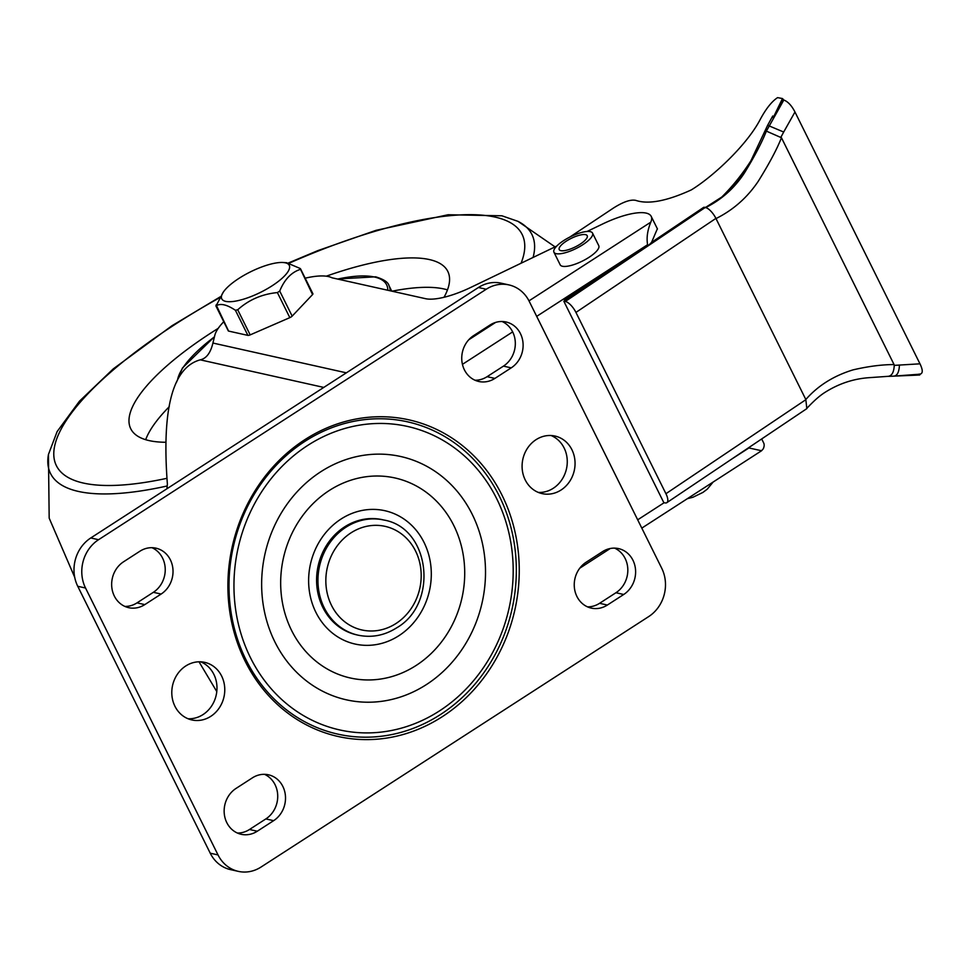 <?xml version="1.0" encoding="UTF-8"?>
<svg xmlns="http://www.w3.org/2000/svg" width="969" height="969" viewBox="0 0 969 969"><rect width="100%" height="100%" fill="white"/><g stroke="black" fill="none" stroke-linecap="round" stroke-linejoin="round"><path stroke-width="1.45" d="M165.832 442.264A176.976 53.598 153.6 0 1 149.153 440.604A176.976 53.598 153.6 0 1 130.754 428.77A176.976 53.598 153.6 0 1 218.219 328.358M326.274 276.189A176.976 53.598 153.6 0 1 429.388 259.559A176.976 53.598 153.6 0 1 447.799 271.393A176.976 53.598 153.6 0 1 444.032 297.277M145.665 439.696A176.976 53.598 153.6 0 1 169.272 406.689M392.021 291.197A176.976 53.598 153.6 0 1 443.984 288.968A176.976 53.598 -26.4 0 1 447.472 289.876M761.682 438.945L763.681 442.966A48.729 14.753 153.6 0 1 763.293 448.768L761.573 450.742L641.805 528.117M748.443 447.848L761.573 450.742M223.754 321.732A67.14 20.337 153.6 0 0 214.827 335.286L212.914 343.038L346.357 372.835M166.91 488.776L167.383 484.028C161.666 408.797 172.627 367.396 200.244 359.838C206.349 358.53 210.576 352.922 212.914 343.038M216.79 691.575L199.008 661.803M305.162 278.188A67.14 20.337 153.6 0 1 332.052 277.812L425.585 298.694A50.969 15.431 153.6 0 0 470.946 287.345L556.763 246.053M528.989 300.862L650.805 222.155A48.729 14.753 153.6 0 0 651.18 216.341A48.729 14.753 153.6 0 0 602.088 224.251L587.044 231.482M553.941 252.231L560.191 264.828A21.536 6.517 -26.4 0 0 562.432 266.257A21.536 6.517 -26.4 0 0 585.76 259.292A21.536 6.517 -26.4 0 0 598.769 245.678L592.519 233.081A21.536 6.517 -26.4 0 0 590.278 231.639A21.536 6.517 -26.4 0 0 566.938 238.616A21.536 6.517 -26.4 0 0 553.941 252.231A21.536 6.517 -26.4 0 0 556.182 253.672A21.536 6.517 -26.4 0 0 579.523 246.695A21.536 6.517 -26.4 0 0 592.519 233.081M650.805 222.155C647.462 230.343 646.396 237.865 647.607 244.709L648.104 245.714L564.406 299.784L564.83 300.632M657.357 228.793L651.568 242.359L703.833 207.257L705.25 207.475A11.798 4.482 -123.9 0 1 715.909 218.388L805.82 399.507C817.981 385.662 833.715 375.79 853.023 369.879C868.067 366.367 881.742 364.598 894.06 364.562L894.254 365.374L919.981 363.823L794.968 112.004C791.697 105.621 787.979 101.624 783.812 100.013L782.467 98.547L777.574 97.627C771.59 101.575 765.643 109.158 759.744 120.362C745.985 146.04 712.409 177.073 691.248 189.936C666.817 201.092 648.358 204.58 635.894 200.413C630.855 199.226 623.382 201.758 613.486 208.02L569.76 237.102M563.849 301.286L663.85 502.717L665.267 502.935A11.798 4.482 -123.9 0 0 666.842 502.657A11.798 4.482 -123.9 0 0 665.933 493.706L575.937 312.418A11.798 4.482 -123.9 0 0 565.266 301.492L563.849 301.286L608.169 271.526M919.242 374.046L919.714 375.015L894.617 376.105M920.489 374.143L893.902 376.117C897.258 375.73 899.099 372.084 899.426 365.18M919.884 374.131C922.997 373.61 923.021 370.17 919.981 363.823M783.812 100.013L766.382 131.118L781.462 137.743L894.06 364.562M780.953 137.138L783.691 132.026L767.642 125.28L772.741 116.001L773.141 117.843L783.146 99.916M704.209 207.451L705.965 207.172L721.796 197.034C735.737 184.631 745.427 172.579 750.854 160.89L767.642 125.28M766.382 131.118C761.707 142.831 754.294 156.93 744.144 173.415C734.114 188.519 721.178 199.953 705.323 207.741M782.467 98.547L773.141 117.843M750.854 160.89C742.169 174.384 732.479 186.436 721.796 197.034M781.462 137.743C776.932 149.202 769.18 163.737 758.206 181.36C747.281 197.591 733.218 209.994 716.006 218.57M666.842 502.657L806.826 408.627L805.82 399.507M894.254 365.374C893.89 372.29 891.831 375.948 888.088 376.335L869.738 377.631C853.798 378.649 838.9 383.567 825.031 392.348C819.919 395.534 813.936 400.791 807.08 408.106M651.568 242.359A48.729 14.753 153.6 0 1 648.104 245.714M560.857 250.656A15.637 4.736 153.6 0 1 559.222 249.614A15.637 4.736 153.6 0 1 568.658 239.718A15.637 4.736 153.6 0 1 585.603 234.668A15.637 4.736 153.6 0 1 587.226 235.709A15.637 4.736 153.6 0 1 577.79 245.593A15.637 4.736 153.6 0 1 560.857 250.656M508.919 284.91L501.13 283.178A35.393 31.589 102.6 0 0 478.432 287.502L90.771 537.965A35.393 31.589 102.6 0 0 77.75 586.281L210.237 853.192A35.393 31.589 102.6 0 0 230.549 869.629L238.338 871.373A35.393 31.589 102.6 0 0 261.049 867.037L648.709 616.575A35.393 31.589 102.6 0 0 661.73 568.258L529.231 301.347A35.393 31.589 102.6 0 0 508.919 284.91A35.393 31.589 102.6 0 0 486.22 289.247L98.559 539.709A35.393 31.589 102.6 0 0 85.538 588.026L218.025 854.937A35.393 31.589 102.6 0 0 238.338 871.373M200.74 661.827A29.494 26.333 -77.4 0 1 213.846 674.327A29.494 26.333 -77.4 0 1 212.562 704.451A29.494 26.333 -77.4 0 1 188.034 718.744M551.034 435.505A29.494 26.333 -77.4 0 1 564.14 448.005A29.494 26.333 -77.4 0 1 562.844 478.129A29.494 26.333 -77.4 0 1 538.328 492.422M502.087 321.514A25.073 22.384 -77.4 0 1 515.314 342.675A25.073 22.384 -77.4 0 1 503.444 366.125L487.092 376.687A25.073 22.384 -77.4 0 1 474.992 380.223M614.576 548.127A25.073 22.384 -77.4 0 1 627.815 569.3A25.073 22.384 -77.4 0 1 615.933 592.737L599.581 603.299A25.073 22.384 -77.4 0 1 587.48 606.848M264.489 774.316A25.073 22.384 -77.4 0 1 277.715 795.488A25.073 22.384 -77.4 0 1 265.845 818.926L249.493 829.488A25.073 22.384 -77.4 0 1 237.393 833.037M151.988 547.703A25.073 22.384 -77.4 0 1 165.227 568.864A25.073 22.384 -77.4 0 1 153.344 592.313L137.004 602.875A25.073 22.384 -77.4 0 1 124.892 606.412M571.928 449.749A29.494 26.333 -77.4 0 1 569.457 481.738A29.494 26.333 -77.4 0 1 542.143 493.621A29.494 26.333 -77.4 0 1 525.222 479.921A29.494 26.333 -77.4 0 1 527.681 447.932A29.494 26.333 -77.4 0 1 554.995 436.05A29.494 26.333 -77.4 0 1 571.928 449.749M221.635 676.059A29.494 26.333 -77.4 0 1 219.176 708.06A29.494 26.333 -77.4 0 1 191.85 719.943A29.494 26.333 -77.4 0 1 174.929 706.244A29.494 26.333 -77.4 0 1 177.388 674.242A29.494 26.333 -77.4 0 1 204.713 662.36A29.494 26.333 -77.4 0 1 221.635 676.059M473.635 335.613L489.975 325.051A25.073 22.384 -77.4 0 1 506.06 321.987A25.073 22.384 -77.4 0 1 522.945 342.202A25.073 22.384 -77.4 0 1 511.232 367.857L494.88 378.419A25.073 22.384 -77.4 0 1 478.795 381.483A25.073 22.384 -77.4 0 1 461.91 361.28A25.073 22.384 -77.4 0 1 473.635 335.613M607.369 605.044A25.073 22.384 -77.4 0 1 591.284 608.108A25.073 22.384 -77.4 0 1 574.411 587.892A25.073 22.384 -77.4 0 1 586.124 562.238L602.476 551.676A25.073 22.384 -77.4 0 1 618.561 548.599A25.073 22.384 -77.4 0 1 635.446 568.815A25.073 22.384 -77.4 0 1 623.721 594.481L607.369 605.044L599.581 603.299M273.633 820.67L257.282 831.232A25.073 22.384 -77.4 0 1 241.196 834.297A25.073 22.384 -77.4 0 1 224.311 814.081A25.073 22.384 -77.4 0 1 236.036 788.427L252.376 777.865A25.073 22.384 -77.4 0 1 268.474 774.8A25.073 22.384 -77.4 0 1 285.346 795.004A25.073 22.384 -77.4 0 1 273.633 820.67L265.845 818.926M123.535 561.802L139.887 551.24A25.073 22.384 -77.4 0 1 155.973 548.175A25.073 22.384 -77.4 0 1 172.857 568.391A25.073 22.384 -77.4 0 1 161.133 594.045L144.793 604.608A25.073 22.384 -77.4 0 1 128.707 607.684A25.073 22.384 -77.4 0 1 111.823 587.468A25.073 22.384 -77.4 0 1 123.535 561.802M442.324 716.66A162.235 144.805 -77.4 0 1 245.133 661.161A162.235 144.805 -77.4 0 1 304.835 439.684A162.235 144.805 -77.4 0 1 502.015 495.195A162.235 144.805 -77.4 0 1 442.324 716.66M439.466 710.907A155.488 138.785 -77.4 0 1 250.474 657.709A155.488 138.785 -77.4 0 1 307.682 445.449A155.488 138.785 -77.4 0 1 496.673 498.647A155.488 138.785 -77.4 0 1 439.466 710.907M440.459 714.553A159.994 142.806 -77.4 0 1 246.005 659.816A159.994 142.806 -77.4 0 1 304.872 441.404A159.994 142.806 102.6 0 1 499.338 496.14A159.994 142.806 102.6 0 1 440.459 714.553M344.564 526.918A58.988 52.653 -77.4 0 1 382.416 519.699L383.785 520.014A58.988 52.653 102.6 0 0 345.933 527.233A58.988 52.653 -77.4 0 0 318.353 587.614A58.988 52.653 -77.4 0 0 358.07 635.167L356.701 634.852A58.988 52.653 -77.4 0 1 316.984 587.299A58.988 52.653 -77.4 0 1 344.564 526.918M238.931 278.394A37.694 11.422 153.6 0 1 283.045 262.502A37.694 11.422 153.6 0 1 272.107 285.794A37.694 11.422 153.6 0 1 233.541 301.432A37.694 11.422 153.6 0 1 223.282 292.166A37.694 11.422 153.6 0 1 238.931 278.394M283.045 262.502L286.618 262.72L300.124 268.461L300.087 269.467C291.197 272.422 284.401 279.617 279.726 291.063L277.388 292.577C262.042 294.067 248.815 299.796 237.708 309.777L235.406 310.274C226.843 304.545 220.399 303.067 216.087 305.877L223.282 292.166M300.124 268.461L312.551 294.576L292.166 316.124A2.955 0.896 153.6 0 1 289.828 317.638L250.172 334.886A2.955 0.896 153.6 0 1 247.882 335.383L228.611 331.083A2.955 0.896 153.6 0 1 228.296 330.889L215.881 305.865M216.135 304.86L228.611 331.083M312.599 293.571A2.955 0.896 153.6 0 1 312.902 293.764A2.955 0.896 153.6 0 1 312.551 294.576M74.698 577.245L49.177 518.136L48.45 454.473A268.728 81.384 -26.4 0 0 78.453 491.44A268.728 81.384 -26.4 0 0 167.177 485.978M533.071 257.463A268.728 81.384 -26.4 0 0 518.027 221.368L501.93 215.796L448.114 214.743L376.129 230.307L317.953 250.571L288.435 262.962M219.684 297.713A259.995 78.743 -26.4 0 0 83.431 483.071A259.995 78.743 -26.4 0 0 166.898 478.311M521.068 263.229A259.995 78.743 -26.4 0 0 495.111 217.092A259.995 78.743 -26.4 0 0 289.259 263.144M387.794 290.252A116.219 35.199 -26.4 0 0 374.531 277.037A116.219 35.199 -26.4 0 0 337.684 279.06M214.44 336.861A116.219 35.199 -26.4 0 0 177.509 380.09M390.144 290.773A117.988 35.732 -26.4 0 0 388.957 285.528C388.169 282.209 383.736 279.302 375.669 276.819L337.369 278.999M748.601 448.162L732.189 458.761M664.092 502.754L637.687 519.82M200.244 359.838L323.779 387.418M468.766 339.768L495.607 322.423M462.443 364.344L512.662 331.895M536.693 316.366L647.607 244.709M794.968 112.004L783.691 132.026M805.893 399.652L665.933 493.706M565.266 301.492L705.25 207.475M575.937 312.418L715.909 218.388M320.751 471.77A124.65 111.265 -77.4 0 1 472.266 514.418A124.65 111.265 -77.4 0 1 426.396 684.586A124.65 111.265 -77.4 0 1 274.893 641.938A124.65 111.265 -77.4 0 1 320.751 471.77M77.75 586.281L85.538 588.026M90.771 537.965L98.559 539.709M478.432 287.502L486.22 289.247M210.237 853.192L218.025 854.937M487.092 376.687L494.88 378.419M503.444 366.125L511.232 367.857M615.933 592.737L623.721 594.481M249.493 829.488L257.282 831.232M137.004 602.875L144.793 604.608M153.344 592.313L161.133 594.045M329.266 490.508A102.472 91.474 -77.4 0 1 453.819 525.561A102.472 91.474 -77.4 0 1 416.125 665.461A102.472 91.474 -77.4 0 1 291.56 630.395A102.472 91.474 -77.4 0 1 329.266 490.508M398.913 635.688A68.314 60.974 -77.4 0 1 315.882 612.311A68.314 60.974 -77.4 0 1 341.015 519.057A68.314 60.974 102.6 0 1 424.047 542.434A68.314 60.974 102.6 0 1 398.913 635.688M396.018 623.491A53.089 47.396 -77.4 0 1 331.483 605.322A53.089 47.396 -77.4 0 1 351.02 532.841A53.089 47.396 102.6 0 1 415.556 551.01A53.089 47.396 102.6 0 1 396.018 623.491M289.828 317.638L277.388 292.577M292.166 316.124L279.726 291.063M247.882 335.383L235.406 310.274M250.172 334.886L237.708 309.777M555.055 246.877L518.027 221.368M214.476 336.691L182.426 368.014L176.334 382.634M220.205 296.841L171.985 325.729L113.312 368.838L79.458 401.202L57.135 431.556L48.45 454.473M388.957 285.528L391.73 291.136M610.252 548.502L579.741 568.222M888.452 376.347L894.205 376.129M651.18 216.341L657.466 228.999M713.148 482.029L707.309 489.115L702.913 492.422L692.968 497.242L687.396 498.672M358.07 635.167C371.599 637.965 384.451 635.531 396.624 627.864C438.872 603.711 430.297 527.742 383.785 520.014M312.902 293.764L300.535 268.849"/></g></svg>
